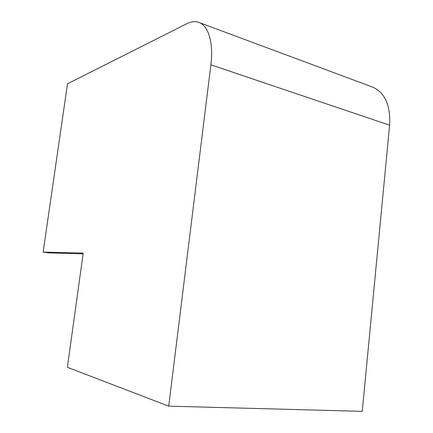 <?xml version="1.0" encoding="UTF-8"?>
<svg xmlns="http://www.w3.org/2000/svg" width="433" height="433" viewBox="0 0 433 433"><rect width="100%" height="100%" fill="white"/><g stroke="black" fill="none" stroke-linecap="round" stroke-linejoin="round"><path stroke-width="0.65" d="M83.114 253.852L48.951 252.932L43.132 252.082L67.505 83.775L186.926 23.658C191.202 21.515 195.175 21.093 198.855 22.402C208.387 25.623 213.707 42.867 210.882 64.82L168.724 406.138L67.359 367.303L83.223 253.072L43.132 252.082M198.855 22.402L372.434 87.022C384.948 92.527 390.68 105.251 389.619 125.202L362.264 411.35L168.724 406.138M389.619 125.202L210.882 64.82"/></g></svg>
